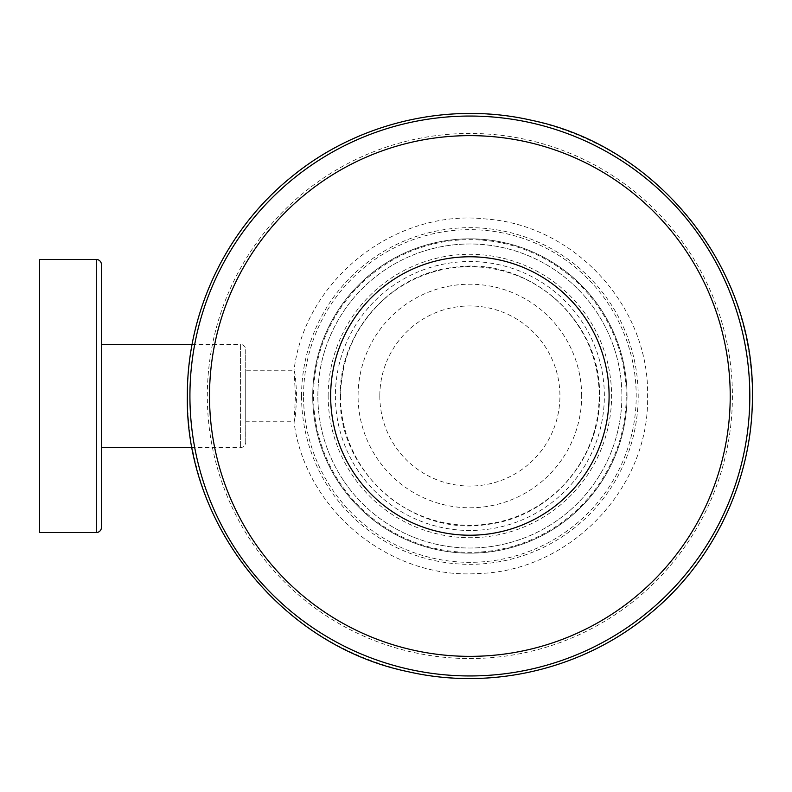 <?xml version="1.0" encoding="UTF-8"?>
<svg xmlns="http://www.w3.org/2000/svg" width="792" height="792" viewBox="0 0 792 792"><rect width="100%" height="100%" fill="white"/><g stroke="black" fill="none" stroke-linecap="round" stroke-linejoin="round"><path stroke-width="0.59" stroke-dasharray="3.96 2.97" d="M39.6 532.551L39.6 259.449M101.435 527.403L101.435 264.597M101.435 344.47L101.435 447.529L101.435 344.47M192.08 344.47L240.57 344.47L240.57 447.529L240.57 344.47A5.158 5.158 0 0 1 245.718 349.618L245.718 442.382A5.158 5.158 0 0 1 240.57 447.529L192.08 447.529M245.718 442.382L245.718 349.618M245.718 370.23L245.718 421.77L245.718 370.23L294.05 370.23C295.04 371.715 295.911 380.299 296.644 396C295.911 411.692 295.04 420.285 294.05 421.77L294.02 421.7C304.92 509.949 390.218 579.982 478.903 573.487C570.577 571.012 649.777 487.684 647.589 396C649.569 307.098 575.289 225.472 486.595 219.067C395.525 208.266 305.118 279.269 294.02 370.3L295.485 396L294.05 421.77L245.718 421.77M303.544 396A166.33 166.33 0 0 1 469.874 229.67A166.33 166.33 0 0 1 636.204 396A166.33 166.33 0 0 1 469.874 562.33A166.33 166.33 0 0 1 303.544 396M301.544 396A168.33 168.33 0 0 1 469.874 227.67A168.33 168.33 0 0 1 638.203 396A168.33 168.33 0 0 1 469.874 564.33A168.33 168.33 0 0 1 301.544 396M627.036 396A157.162 157.162 0 0 0 469.874 238.838A157.162 157.162 0 0 0 312.711 396A157.162 157.162 0 0 0 469.874 553.163A157.162 157.162 0 0 0 627.036 396A157.162 157.162 0 0 0 469.874 238.838A157.162 157.162 0 0 0 312.711 396A157.162 157.162 0 0 0 469.874 553.163A157.162 157.162 0 0 0 627.036 396M317.859 396A152.014 152.014 0 0 1 469.874 243.985A152.014 152.014 0 0 1 621.888 396A152.014 152.014 0 0 1 469.874 548.014A152.014 152.014 0 0 1 317.859 396A152.014 152.014 0 0 0 469.874 548.014A152.014 152.014 0 0 0 621.888 396A152.014 152.014 0 0 0 469.874 243.985A152.014 152.014 0 0 0 317.859 396A152.014 152.014 0 0 0 469.874 548.014A152.014 152.014 0 0 0 621.888 396A152.014 152.014 0 0 0 469.874 243.985A152.014 152.014 0 0 0 317.859 396M730.224 396A260.36 260.36 0 0 1 469.874 656.36A260.36 260.36 0 0 1 209.514 396A260.36 260.36 0 0 1 469.874 135.64A260.36 260.36 0 0 1 730.224 396M732.412 396A262.548 262.548 0 0 1 469.874 658.548A262.548 262.548 0 0 1 207.326 396A262.548 262.548 0 0 1 469.874 133.452A262.548 262.548 0 0 1 732.412 396M96.287 532.551L96.287 259.449M328.165 396A141.709 141.709 0 0 1 469.874 254.291A141.709 141.709 0 0 1 611.582 396A141.709 141.709 0 0 1 469.874 537.709A141.709 141.709 0 0 1 328.165 396M335.392 396A134.482 134.482 0 0 0 469.874 530.482A134.482 134.482 0 0 0 604.355 396A134.482 134.482 0 0 0 469.874 261.518A134.482 134.482 0 0 0 335.392 396M340.53 396A129.344 129.344 0 0 0 469.874 525.343A129.344 129.344 0 0 0 599.217 396A129.344 129.344 0 0 0 469.874 266.656A129.344 129.344 0 0 0 340.53 396M581.665 396A111.791 111.791 0 0 0 469.874 284.209A111.791 111.791 0 0 0 358.083 396A111.791 111.791 0 0 0 469.874 507.791A111.791 111.791 0 0 0 581.665 396M379.813 396A90.05 90.05 0 0 0 469.874 486.05A90.05 90.05 0 0 0 559.924 396A90.05 90.05 0 0 0 469.874 305.95A90.05 90.05 0 0 0 379.813 396M626.215 396A156.341 156.341 0 0 0 469.874 239.659A156.341 156.341 0 0 0 313.533 396A156.341 156.341 0 0 0 469.874 552.341A156.341 156.341 0 0 0 626.215 396M187.457 396A282.407 282.407 0 0 0 469.874 678.407A282.407 282.407 0 0 0 752.281 396A282.407 282.407 0 0 0 469.874 113.593A282.407 282.407 0 0 0 187.457 396M340.54 396C340.015 444.342 369.329 491.347 412.978 512.147C432.224 521.482 452.549 525.858 473.933 525.264C509.395 523.631 539.471 510.048 564.152 484.536C587.07 459.469 598.762 429.957 599.207 396C600.296 336.372 554.707 280.378 496.099 269.359C476.527 265.37 457.063 265.825 437.709 270.735C418.384 275.755 401.099 284.734 385.882 297.653C356.41 323.819 341.303 356.598 340.54 396M340.253 396C338.927 332.779 390.337 274.27 453.202 267.458C527.729 255.44 601.821 320.522 599.494 396C600.821 459.221 549.41 517.73 486.545 524.542C412.018 536.56 337.917 471.478 340.253 396"/><path stroke-width="1.19" d="M96.287 259.449L39.6 259.449L39.6 532.551L96.287 532.551A5.158 5.158 0 0 0 101.435 527.403L101.435 264.597A5.158 5.158 0 0 0 96.287 259.449L96.287 532.551M101.435 344.47L192.08 344.47M101.435 447.529L192.08 447.529M730.224 396A260.36 260.36 0 0 1 469.874 656.36A260.36 260.36 0 0 1 209.514 396A260.36 260.36 0 0 1 469.874 135.64A260.36 260.36 0 0 1 730.224 396M330.65 396A139.224 139.224 0 0 0 469.874 535.224A139.224 139.224 0 0 0 609.097 396A139.224 139.224 0 0 0 469.874 256.776A139.224 139.224 0 0 0 330.65 396M749.826 396A279.952 279.952 0 0 0 469.874 116.048A279.952 279.952 0 0 0 189.922 396A279.952 279.952 0 0 0 469.874 675.952A279.952 279.952 0 0 0 749.826 396M752.4 396C754.697 267.31 657.598 146.114 531.501 120.275C447.678 100.99 355.717 123.067 289.783 178.309C225.522 230.868 186.882 312.979 187.348 396C185.051 524.69 282.15 645.886 408.236 671.725C492.07 691.01 584.021 668.933 649.965 613.691C714.226 561.142 752.865 479.021 752.4 396"/></g></svg>
